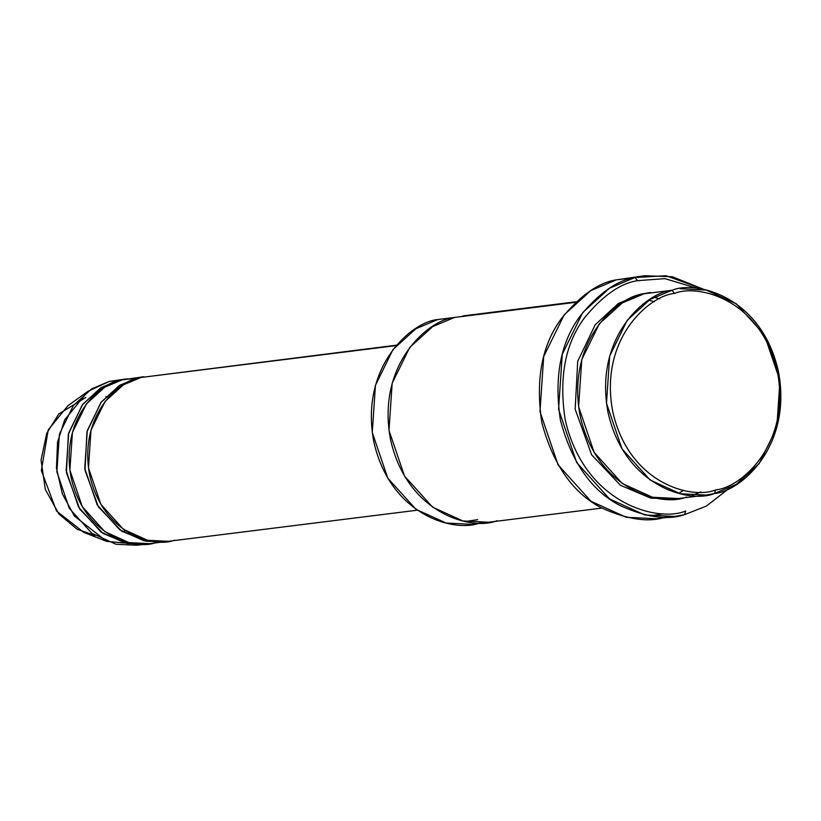 <?xml version="1.0" encoding="UTF-8"?>
<svg xmlns="http://www.w3.org/2000/svg" width="821" height="821" viewBox="0 0 821 821"><rect width="100%" height="100%" fill="white"/><g stroke="black" fill="none" stroke-linecap="round" stroke-linejoin="round"><path stroke-width="1.23" d="M665.944 516.973C649.011 522.772 627.49 519.714 601.393 507.809C572.986 493.103 553.138 464.717 541.839 422.651C535.313 379.425 541.952 344.574 561.759 318.107C580.591 295.232 598.807 282.475 616.397 279.838L634.992 277.519L637.558 280.679C620.46 283.235 602.768 295.622 584.48 317.84C565.238 343.558 558.793 377.414 565.125 419.408C584.254 504.34 658.421 522.556 685.679 511.031C658.421 522.556 584.254 504.34 565.125 419.408C558.793 377.414 565.238 343.558 584.48 317.84C602.768 295.622 620.46 283.235 637.558 280.679L634.992 277.519C617.392 280.156 599.176 292.902 580.344 315.777C560.548 342.254 553.908 377.106 560.435 420.331C571.724 462.397 591.572 490.784 619.978 505.49C646.076 517.394 667.596 520.452 684.529 514.654L685.679 511.031L684.529 514.654L674.8 516.45L644.752 514.931L609.5 498.881L576.691 462.551L558.567 409.279L562.282 354.241L582.766 312.514L609.48 288.233L634.992 277.519L616.397 279.838L590.884 290.552L564.181 314.833L543.697 356.571L539.982 411.598L558.095 464.871L590.904 501.21L626.166 517.261L656.205 518.769L674.8 516.45M650.006 515.957L663.378 513.823M465.589 521.509L477.658 519.642L465.589 521.509M480.223 522.792C456.178 532.962 390.734 516.891 373.863 441.955C359.311 366.443 412.009 321.534 437.767 319.543L415.898 328.728L393.002 349.541L375.443 385.306L372.262 432.472L387.789 478.14L415.919 509.277L446.131 523.039L471.88 524.332L601.906 508.086M686.572 497.013C662.516 507.183 597.083 491.112 580.201 416.175C565.648 340.664 618.346 295.755 644.105 293.764L671.989 290.285L674.554 293.436C697.799 283.614 761.057 299.152 777.374 371.585C791.444 444.572 740.501 487.982 715.604 489.911C692.349 499.732 629.091 484.205 612.784 411.762C598.714 338.775 649.657 295.365 674.554 293.436L671.989 290.285C646.23 292.276 593.532 337.185 608.084 412.686C624.966 487.623 690.399 503.694 714.455 493.534L715.604 489.911C740.501 487.982 791.444 444.572 777.374 371.585C761.057 299.152 697.799 283.614 674.554 293.436C649.657 295.365 598.714 338.775 612.784 411.762C629.091 484.205 692.349 499.732 715.604 489.911L714.455 493.534L706.111 495.063L680.352 493.77L650.14 480.018L622.02 448.871L606.493 403.214L609.675 356.037L627.234 320.272L650.119 299.46L671.989 290.285L644.105 293.764L622.236 302.949L599.351 323.761L581.791 359.526L578.61 406.693L594.137 452.361L622.256 483.497L652.469 497.259L678.228 498.552L706.111 495.063M683.996 493.862L685.576 494.765M700.929 491.912L692 495.474L700.929 491.912M650.591 292.481L640.39 294.226L640.513 294.739L640.39 294.226L650.591 292.481M141.181 544.508L106.668 541.378L74.434 516.06L62.396 493.975L56.454 468.114L57.542 442.262L64.643 419.89L87.919 391.35L109.265 381.437L91.767 388.785L73.459 405.441L59.41 434.052L56.865 471.788L69.282 508.322L91.788 533.229L115.956 544.241L136.563 545.277L145.851 544.118L125.254 543.081L101.075 532.07L78.58 507.152L66.152 470.628L68.697 432.893L82.747 404.271L101.065 387.625L118.552 380.277L109.265 381.437L122.493 379.764M125.233 379.056L109.265 381.437L118.552 380.277L118.696 380.811L118.552 380.277L127.091 378.85L118.552 380.277L100.819 387.769L82.305 404.866L68.338 434.237L66.439 472.66L79.822 509.194L102.994 533.393L127.306 543.502L145.851 544.118M87.919 391.35L67.886 405.759L48.244 429.845L41.337 470.525L56.505 510.98L83.701 532.336L106.668 541.378M156.247 542.424C137.004 550.552 84.655 537.693 71.15 477.74C59.512 417.335 101.671 381.406 122.278 379.815L136.44 378.132M174.832 540.095C155.6 548.233 103.241 535.374 89.746 475.421C78.098 415.016 120.256 379.086 140.863 377.496L123.366 384.833L105.057 401.49L91.008 430.101L88.463 467.837L100.891 504.371L123.386 529.288L147.554 540.29L168.161 541.326L417.232 510.21M137.148 377.958L137.281 378.491L137.148 377.958L122.278 379.815L104.78 387.163L86.472 403.809L72.422 432.421L69.877 470.166L82.295 506.69L104.801 531.608L128.969 542.609L149.576 543.646L164.446 541.788L143.839 540.752L119.671 529.75L97.165 504.833L84.748 468.309L87.293 430.563L101.342 401.951L119.65 385.306L137.148 377.958L143.819 376.726L122.278 379.815L137.148 377.958L119.414 385.449L100.891 402.536L86.934 431.908L85.025 470.341L98.407 506.875L121.58 531.074L145.902 541.183L164.446 541.788M654.019 297.212L659.663 298.854M683.585 490.353L678.526 493.339M454.516 317.45L575.511 302.333L437.767 319.543L454.495 317.45L432.626 326.635L409.73 347.447L392.171 383.212L388.99 430.389L404.517 476.047L432.646 507.193L462.859 520.945L488.618 522.248M396.225 345.59L140.863 377.496L396.225 345.59M396.615 345.148L140.863 377.496M496.962 520.709C472.906 530.869 407.462 514.798 390.591 439.861C376.039 364.36 428.736 319.441 454.495 317.45M676.36 498.758L650.807 498.152L620.45 485.293L591.654 454.865L575.162 409.186L577.707 361.332L595.184 324.808L618.285 303.554L640.39 294.226L618.285 303.554L595.184 324.808L577.707 361.332L575.162 409.186L591.654 454.865L620.45 485.293L650.807 498.152L676.36 498.758M644.721 275.733L672.337 276.728L704.757 289.751L666.067 275.723L634.992 277.519L644.721 275.733L616.397 279.838L635.495 277.395M95 535.415L77.071 529.217L58.896 514.018L45.329 489.48L41.05 460.129L46.715 433.324L58.732 413.989L85.897 397.395M105.847 396.646L108.649 397.179M125.315 530.623L122.74 531.834M680.332 288.746L706.081 290.039L736.304 303.801L764.423 334.937L779.95 380.605L776.769 427.772L759.209 463.537L736.314 484.349L714.455 493.534C740.203 491.543 792.901 446.634 778.349 371.123C761.478 296.186 696.034 280.115 671.989 290.285L644.105 293.764M637.558 280.679L664.866 278.627L698.722 288.756M684.529 514.654L706.317 506.116L729.53 488.085M648.888 300.24L654.47 301.676M462.839 315.921L576.126 301.759"/></g></svg>
